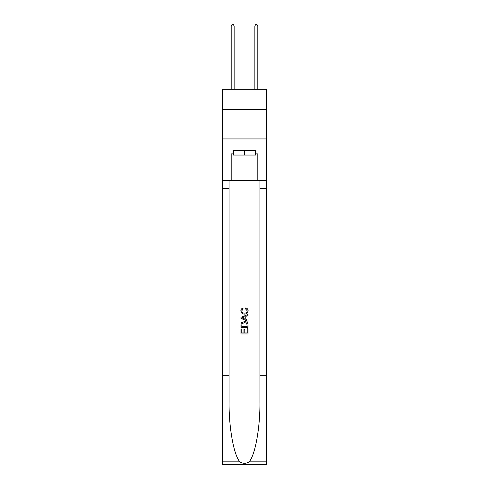 <?xml version="1.0" encoding="UTF-8"?>
<svg xmlns="http://www.w3.org/2000/svg" width="489" height="489" viewBox="0 0 489 489"><rect width="100%" height="100%" fill="white"/><g stroke="black" fill="none" stroke-linecap="round" stroke-linejoin="round"><path stroke-width="0.73" d="M266.407 109.347L266.407 89.218L222.593 89.218L222.593 109.347L266.407 109.347L266.407 138.943L222.593 138.943L222.593 109.347M255.57 150.312L255.57 155.05L233.43 155.05L233.43 150.312M244.5 150.312L244.5 155.05M247.226 328.767L247.226 332.96L244.769 332.96L247.232 332.96L247.226 328.767L248.051 328.767L248.051 333.956L240.943 333.956L240.943 328.95L240.943 333.956M243.95 329.225L243.95 332.96L241.762 332.96L243.95 332.96L243.95 329.225L244.769 329.225L244.769 332.96M241.554 322.685L241.046 323.718L241.554 322.685L244.457 321.573C246.731 321.56 247.929 322.661 248.051 324.855L248.051 327.404L240.943 327.404L240.943 324.971L240.943 327.404M245.778 307.911L245.539 308.914L245.778 307.911C247.281 308.302 248.07 309.268 248.143 310.808C247.947 312.991 246.719 314.091 244.445 314.103L244.445 314.103C242.263 314.054 241.065 312.966 240.851 310.833L240.851 310.833C240.894 309.427 241.578 308.516 242.917 308.094L243.131 309.097L241.676 310.882C241.884 312.416 242.807 313.156 244.439 313.101C246.101 313.192 247.061 312.459 247.318 310.906L245.539 308.914M249.078 461.848L266.407 461.848L266.407 464.55L222.593 464.55L222.593 375.748L229.078 375.748L229.078 402.147C228.76 427.386 233.883 455.571 239.922 461.848C242.972 463.798 246.022 463.798 249.078 461.848C255.117 455.571 260.24 427.386 259.922 402.147L259.922 180.386M240.943 317.318L240.943 318.449L248.051 321.267L240.943 318.449L240.943 317.318L248.051 314.5L240.943 317.318M259.922 375.748L266.407 375.748L266.407 138.943M222.593 375.748L222.593 138.943M229.078 180.386L229.078 375.748M266.407 461.848L266.407 375.748M222.593 180.386L231.181 180.386L231.181 153.864L233.43 153.864M255.57 153.864L255.924 153.864L255.924 150.312L233.076 150.312L233.076 153.864M255.924 153.864L257.819 153.864L257.819 180.386L266.407 180.386M231.181 180.386L257.819 180.386M248.051 314.5L248.051 315.564L245.863 316.371L245.863 319.396L248.051 320.203L248.051 321.267M243.076 318.37L245.044 319.097L245.044 316.67L241.762 317.887L243.076 318.37M245.044 316.67L245.044 319.097M240.943 324.971L241.046 323.718M246.725 323.26L247.226 326.401L246.725 323.26L244.445 322.575L241.908 323.785L241.762 326.401L247.232 326.401L241.762 326.401M240.943 328.95L241.762 328.95L241.762 332.96M234.139 89.218L234.139 25.99L231.181 25.99L231.181 89.218M231.181 25.99L232.067 24.45L233.253 24.45L234.139 25.99M257.819 89.218L257.819 25.99L254.861 25.99L254.861 89.218M254.861 25.99L255.747 24.45L256.933 24.45L257.819 25.99M259.922 188.675L266.407 188.675M229.078 188.675L222.593 188.675M222.593 461.848L239.922 461.848"/></g></svg>
